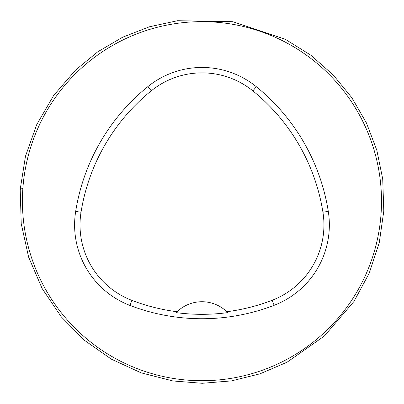 <?xml version="1.0" encoding="UTF-8"?>
<svg xmlns="http://www.w3.org/2000/svg" width="404" height="404" viewBox="0 0 404 404"><rect width="100%" height="100%" fill="white"/><g stroke="black" fill="none" stroke-linecap="round" stroke-linejoin="round"><path stroke-width="0.61" d="M22.417 201.182A179.543 179.543 0 0 1 291.728 45.692A179.543 179.543 0 0 1 291.728 356.671A179.543 179.543 0 0 1 22.417 201.182M75.674 211.408A201.086 201.086 0 0 1 147.869 86.613A86.178 86.178 0 0 1 256.303 86.688A201.086 201.086 0 0 1 328.285 211.363A86.178 86.178 0 0 1 274.134 305.308A201.086 201.086 0 0 1 129.957 305.429A86.178 86.178 0 0 1 75.674 211.408L81.022 212.262A195.672 195.672 0 0 1 151.273 90.819A80.765 80.765 0 0 1 252.894 90.895A195.672 195.672 0 0 1 322.937 212.216A80.765 80.765 0 0 1 272.19 300.258A195.672 195.672 0 0 1 226.821 311.726L227.72 312.62A35.911 35.911 0 0 0 226.962 311.863M81.022 212.262A80.765 80.765 0 0 0 131.896 300.374A195.672 195.672 0 0 0 177.073 311.742L176.179 312.635A196.677 196.677 0 0 0 227.72 312.62M177.073 311.742A35.911 35.911 0 0 1 226.821 311.726M176.932 311.878A35.911 35.911 0 0 0 176.179 312.635M20.2 189.451L22.877 188.335M151.273 90.819L147.869 86.613M252.894 90.895L256.303 86.688M322.937 212.216L328.285 211.363M272.19 300.258L274.134 305.308M131.896 300.374L129.957 305.429M22.882 188.274L20.21 189.33L21.22 223.599L28.613 257.08L42.157 288.572L61.383 316.963L84.451 340.309L111.332 359.141L141.158 372.841L172.957 380.967L202.247 383.29L231.527 380.881L260.04 373.811L287.037 362.226L324.311 336.067L353.944 301.495L369.19 273.266L379.245 242.799L383.8 211.045L382.714 178.982L376.846 150.328L366.463 122.998L351.818 97.682L333.31 75.043L310.767 55.156L285.259 39.244L232.84 21.71L177.568 20.71L149.424 26.785L122.604 37.234L97.768 51.803L75.538 70.099L53.626 95.536L36.754 124.558L25.492 156.181L20.21 189.33"/></g></svg>
